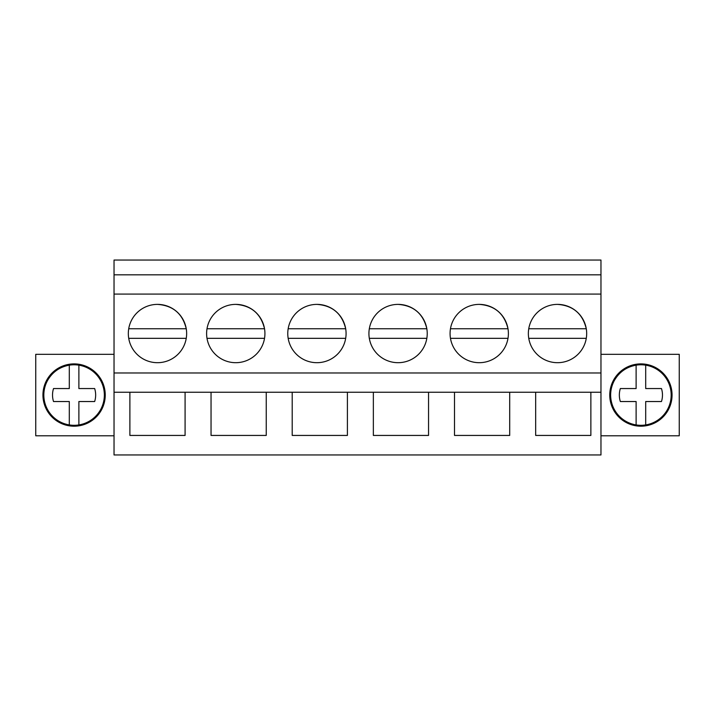 <?xml version="1.0" encoding="UTF-8"?>
<svg xmlns="http://www.w3.org/2000/svg" width="715" height="715" viewBox="0 0 715 715"><rect width="100%" height="100%" fill="white"/><g stroke="black" fill="none" stroke-linecap="round" stroke-linejoin="round"><path stroke-width="1.07" d="M114.034 454.955L114.034 260.046L600.966 260.046L600.966 454.955L114.034 454.955M114.034 392.249L129.889 392.249L129.889 435.435L185.087 435.435L185.087 392.249L211.041 392.249L211.041 435.435L266.239 435.435L266.239 392.249L292.203 392.249L292.203 435.435L347.401 435.435L347.401 392.249L373.355 392.249L373.355 435.435L428.553 435.435L428.553 392.249L454.508 392.249L454.508 435.435L509.706 435.435L509.706 392.249L600.966 392.249M535.669 392.249L535.669 435.435L590.867 435.435L590.867 392.249M129.889 392.249L185.087 392.249M211.041 392.249L266.239 392.249M292.203 392.249L347.401 392.249M373.355 392.249L428.553 392.249M454.508 392.249L509.706 392.249M114.034 372.98L600.966 372.98M114.034 294.088L600.966 294.088M157.488 304.384A29.154 29.154 0 0 1 186.642 333.539A29.154 29.154 0 0 1 157.488 362.693A29.154 29.154 0 0 1 128.325 333.539A29.154 29.154 0 0 1 157.488 304.384C172.994 305.511 182.575 313.635 186.24 328.748L128.727 328.748M235.762 362.693A29.154 29.154 0 0 1 206.608 333.539A29.154 29.154 0 0 1 235.762 304.384A29.154 29.154 0 0 1 264.925 333.539A29.154 29.154 0 0 1 235.762 362.693M479.238 304.384A29.154 29.154 0 0 1 508.392 333.539A29.154 29.154 0 0 1 479.238 362.693A29.154 29.154 0 0 1 450.075 333.539A29.154 29.154 0 0 1 479.238 304.384C494.744 305.511 504.325 313.635 507.99 328.748L450.477 328.748M398.076 304.384A29.154 29.154 0 0 1 427.23 333.539A29.154 29.154 0 0 1 398.076 362.693A29.154 29.154 0 0 1 368.922 333.539A29.154 29.154 0 0 1 398.076 304.384C413.583 305.511 423.173 313.635 426.837 328.748L369.315 328.748M316.924 362.693A29.154 29.154 0 0 1 287.77 333.539A29.154 29.154 0 0 1 316.924 304.384A29.154 29.154 0 0 1 346.078 333.539A29.154 29.154 0 0 1 316.924 362.693M557.512 362.693A29.154 29.154 0 0 1 528.358 333.539A29.154 29.154 0 0 1 557.512 304.384A29.154 29.154 0 0 1 586.675 333.539A29.154 29.154 0 0 1 557.512 362.693M114.034 274.828L600.966 274.828M114.034 354.309L35.75 354.309L35.75 435.784L114.034 435.784M59.157 422.377A31.156 31.156 0 0 0 101.432 409.981A31.156 31.156 0 0 0 89.026 367.707A31.156 31.156 0 0 0 46.752 380.112A31.156 31.156 0 0 0 59.157 422.377L49.853 414.611L44.232 403.877L43.115 391.802L46.69 380.228M600.966 354.309L679.25 354.309L679.25 435.784L600.966 435.784M89.026 367.707L77.461 364.078L65.387 365.142L54.626 370.719L46.815 379.987M625.974 367.707A31.156 31.156 0 0 0 613.568 409.981A31.156 31.156 0 0 0 655.843 422.377A31.156 31.156 0 0 0 668.248 380.112A31.156 31.156 0 0 0 625.974 367.707M128.727 338.329L186.24 338.329M528.76 328.748L586.273 328.748C582.609 313.635 573.019 305.511 557.512 304.384M528.76 338.329L586.273 338.329M207.01 328.748L264.523 328.748C260.859 313.635 251.269 305.511 235.762 304.384M207.01 338.329L264.523 338.329M288.163 328.748L345.685 328.748C342.011 313.635 332.43 305.511 316.924 304.384M288.163 338.329L345.685 338.329M369.315 338.329L426.837 338.329M450.477 338.329L507.99 338.329M100.654 409.552A30.271 30.271 0 0 0 69.301 365.159C59.667 366.92 52.418 372.05 47.53 380.532A30.271 30.271 0 0 0 78.882 424.925A30.271 30.271 0 0 0 100.654 409.552M78.882 365.159L78.882 388.549L94.657 388.549A21.566 21.566 0 0 1 94.657 401.535L78.882 401.535L78.882 424.925M69.301 424.925L69.301 401.535L53.527 401.535A21.566 21.566 0 0 1 53.527 388.549L69.301 388.549L69.301 365.159M78.882 388.549L94.657 388.549M69.301 401.535L53.527 401.535M667.47 409.552A30.271 30.271 0 0 0 636.118 365.159C626.492 366.92 619.235 372.05 614.346 380.532A30.271 30.271 0 0 0 645.699 424.925A30.271 30.271 0 0 0 667.47 409.552M645.699 365.159L645.699 388.549L661.473 388.549A21.566 21.566 0 0 1 661.473 401.535L645.699 401.535L645.699 424.925M636.118 424.925L636.118 401.535L620.343 401.535A21.566 21.566 0 0 1 620.343 388.549L636.118 388.549L636.118 365.159M645.699 388.549L661.473 388.549M636.118 401.535L620.343 401.535"/></g></svg>
